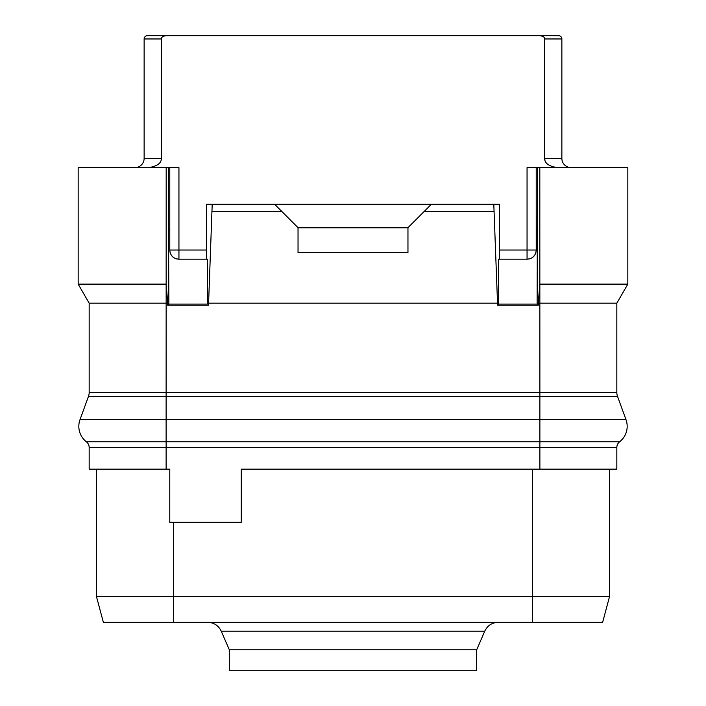 <?xml version="1.0" encoding="UTF-8"?>
<svg xmlns="http://www.w3.org/2000/svg" width="706" height="706" viewBox="0 0 706 706"><rect width="100%" height="100%" fill="white"/><g stroke="black" fill="none" stroke-linecap="round" stroke-linejoin="round"><path stroke-width="1.06" d="M166.122 469.163L169.784 469.163L169.784 522.29L241.24 522.29L241.24 469.163L616.832 469.163L616.832 447.542A7.325 7.325 0 0 1 619.656 441.762L539.878 441.762L539.878 447.542L166.122 447.542L166.122 469.163L89.168 469.163L89.168 447.542L166.122 447.542L166.122 441.762L619.656 441.762A7.325 7.325 0 0 0 616.832 447.542L539.878 447.542L539.878 469.163M206.523 259.19L206.646 204.228L212.206 204.228L208.517 305.213L167.693 305.213L167.728 303.165L89.168 303.165L89.168 392.536A10.996 10.996 0 0 1 88.506 396.295L79.999 419.673A19.53 19.53 0 0 0 86.344 441.762A7.325 7.325 0 0 1 89.168 447.542M616.832 303.165L627.828 284.121L539.816 284.121L539.816 167.587L537.469 167.587L537.134 303.165L538.272 303.165L539.843 284.121L539.878 392.536L166.122 392.536L166.157 284.121L167.728 303.165L168.866 303.165L168.531 229.962L169.784 229.962L169.784 250.03C170.243 255.669 173.297 258.723 178.945 259.19A9.16 9.16 0 0 1 177.859 259.128A9.16 9.16 0 0 0 178.945 259.19L207.546 259.19L207.343 303.165L497.527 303.165L497.483 305.213L538.307 305.213L538.272 303.165L616.832 303.165L616.832 392.536A10.996 10.996 0 0 0 617.494 396.295L626.001 419.673A19.53 19.53 0 0 1 619.656 441.762M79.999 419.673L166.122 419.673L166.122 392.536L89.168 392.536A10.996 10.996 0 0 1 88.506 396.295L539.878 396.295L539.878 392.536L616.832 392.536A10.996 10.996 0 0 0 617.494 396.295L539.878 396.295L539.878 419.673L626.001 419.673M89.168 303.165L78.172 284.121L78.172 167.587L166.184 167.587L166.157 284.121L166.184 167.587L168.531 167.587L168.531 229.962M499.477 259.19L499.354 204.228L493.794 204.228L497.527 303.165L498.657 303.165L498.454 259.19L527.055 259.19C532.703 258.723 535.757 255.669 536.216 250.03A9.16 9.16 0 0 1 536.154 251.115A9.16 9.16 0 0 0 536.216 250.03L536.216 167.587L537.469 167.587M536.216 167.587L527.055 167.587L527.055 250.03L536.216 250.03M627.828 284.121L627.828 167.587L539.816 167.587L539.843 284.121M537.134 303.165L538.307 305.213M498.657 303.165L498.639 304.083L537.151 304.083M536.216 229.962L537.469 229.962M497.483 305.213L498.639 304.083M212.206 211.553L281.915 211.553L298.038 227.676L298.038 252.624L407.962 252.624L407.962 227.676L424.085 211.553L493.794 211.553M207.343 303.165L208.517 305.213M168.866 303.165L168.849 304.083L207.361 304.083M167.693 305.213L168.849 304.083M166.184 284.121L78.172 284.121M169.784 250.03A9.16 9.16 0 0 0 169.846 251.115A9.16 9.16 0 0 1 169.784 250.03L178.945 250.03L178.945 167.587L168.531 167.587M161.321 158.824L161.339 158.426C161.436 163.13 157.306 166.184 148.931 167.587M557.069 167.587C548.694 166.184 544.564 163.13 544.661 158.426L544.979 160.421M544.661 158.426L544.661 38.962L561.87 38.962L561.87 158.426A9.16 9.16 0 0 0 571.03 167.587A9.16 9.16 0 0 1 561.87 158.426L544.661 158.426L544.661 38.962C544.723 37.171 543.064 36.068 539.675 35.671L558.57 35.671A3.301 3.301 0 0 1 561.87 38.962M540.778 35.741L540.205 35.679M166.325 35.671C162.936 36.068 161.277 37.162 161.339 38.962L161.339 158.426L144.13 158.426L144.13 38.962A3.301 3.301 -90 0 1 147.43 35.671L539.675 35.671M206.426 35.671L499.574 35.671M229.326 670.7L476.674 670.7L476.674 649.811L229.326 649.811L229.326 670.7M476.674 649.811L484.757 631.164C487.484 625.551 491.967 622.604 498.207 622.33L233.386 622.33M499.574 622.33L494.95 622.701M173.447 522.29L173.447 596.676L96.493 596.676L96.493 469.163L96.493 596.676L103.367 622.33L602.633 622.33L609.507 596.676L609.507 469.163L609.507 596.676L532.553 596.676L532.553 622.33M173.447 622.33L173.447 596.676L532.553 596.676L532.553 469.163M206.426 622.33L211.05 622.701M144.13 158.426A9.16 9.16 0 0 1 134.97 167.587M212.206 204.228L493.794 204.228M431.419 204.228L424.085 211.553M407.962 227.773L298.038 227.773M274.581 204.228L281.915 211.553M169.784 229.962L169.784 167.587M170.014 252.086A9.16 9.16 0 0 0 170.596 253.798A9.16 9.16 0 0 1 170.014 252.086M170.861 254.345A9.16 9.16 0 0 0 171.39 255.219A9.16 9.16 0 0 1 170.861 254.345M171.426 255.263A9.16 9.16 0 0 0 173.711 257.549A9.16 9.16 0 0 1 171.426 255.263M173.755 257.584A9.16 9.16 0 0 0 174.62 258.114A9.16 9.16 0 0 1 173.755 257.584M175.176 258.378A9.16 9.16 0 0 0 176.888 258.961A9.16 9.16 0 0 1 175.176 258.378M178.945 259.19L178.945 250.03L206.54 250.03M527.055 259.19A9.16 9.16 0 0 0 528.141 259.128A9.16 9.16 0 0 1 527.055 259.19L527.055 250.03L499.46 250.03M529.112 258.961A9.16 9.16 0 0 0 530.824 258.378A9.16 9.16 0 0 1 529.112 258.961M531.38 258.114A9.16 9.16 0 0 0 532.245 257.584A9.16 9.16 0 0 1 531.38 258.114M532.289 257.549A9.16 9.16 0 0 0 534.574 255.263A9.16 9.16 0 0 1 532.289 257.549M534.61 255.219A9.16 9.16 0 0 0 535.139 254.345A9.16 9.16 0 0 1 534.61 255.219M535.404 253.798A9.16 9.16 0 0 0 535.986 252.086A9.16 9.16 0 0 1 535.404 253.798M86.344 441.762L166.122 441.762L86.344 441.762M166.122 441.762L166.122 419.673L539.878 419.673L539.878 441.762M616.832 392.536A10.996 10.996 0 0 0 617.494 396.295M89.168 392.536A10.996 10.996 0 0 1 88.506 396.295M484.757 631.164L221.243 631.164C218.516 625.551 214.033 622.604 207.793 622.33M147.43 35.671A3.301 3.301 -90 0 0 144.13 38.962L161.339 38.962M229.326 649.811L221.243 631.164"/></g></svg>
